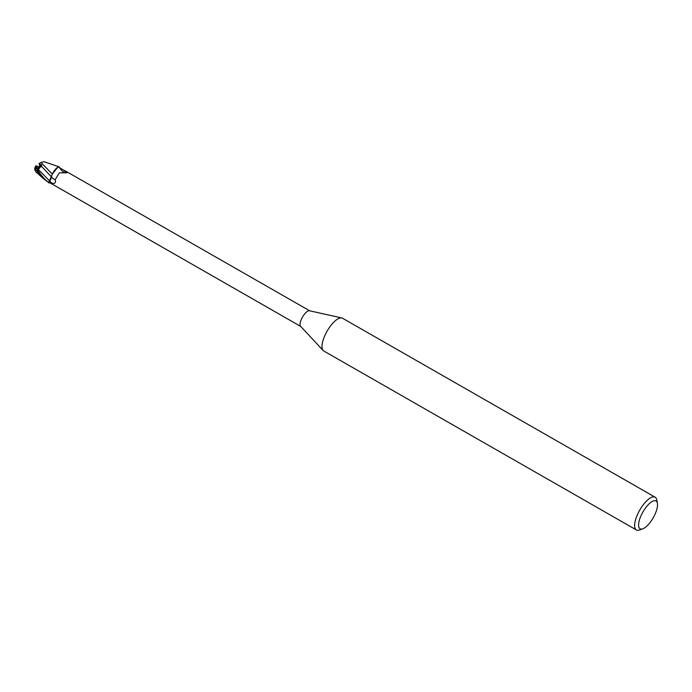 <?xml version="1.0" encoding="UTF-8"?>
<svg xmlns="http://www.w3.org/2000/svg" width="692" height="692" viewBox="0 0 692 692"><rect width="100%" height="100%" fill="white"/><g stroke="black" fill="none" stroke-linecap="round" stroke-linejoin="round"><path stroke-width="1.04" d="M642.764 528.826L639.546 529.986A18.874 6.946 -60.2 0 1 637.609 530.306A18.874 6.946 -60.2 0 1 636.389 529.951L323.752 350.982A18.874 6.946 -60.2 0 1 323.129 350.481A18.874 6.946 -60.2 0 1 326.806 331.676A18.874 6.946 -60.2 0 1 341.294 317.87A18.874 6.946 -60.2 0 1 341.762 317.939A18.874 6.946 -60.2 0 1 342.505 318.225L655.142 497.193A18.874 6.946 -60.2 0 1 656.769 499.901L657.4 503.257A16.046 5.908 -60.2 0 1 653.179 517.815A16.046 5.908 -60.2 0 1 642.764 528.826A16.046 5.908 -60.2 0 1 641.112 529.103A16.046 5.908 -60.2 0 1 641.596 514.459A16.046 5.908 -60.2 0 1 654.987 500.662A16.046 5.908 -60.2 0 1 657.4 503.257M323.129 350.481L300.605 326.295A9.013 3.322 -60.2 0 1 302.361 317.317A9.013 3.322 -60.2 0 1 309.272 310.725A9.013 3.322 -60.2 0 1 309.497 310.76A9.013 3.322 -60.2 0 1 309.705 310.82M636.389 529.951A18.874 6.946 -60.2 0 1 638.924 511.596A18.874 6.946 -60.2 0 1 653.931 496.839A18.874 6.946 -60.2 0 1 655.142 497.193M39.383 164.186A4.247 1.566 -60.2 0 1 39.392 164.177L41.442 165.371L38.441 167.957L37.714 166.884L38.666 166.954L39.548 165.933L39.383 164.186M49.046 182.048L48.838 182.351A9.385 3.46 -60.2 0 0 49.331 182.947A9.385 3.46 -60.2 0 1 48.838 182.351L48.812 182.385C45.188 180.18 40.966 175.292 36.131 167.732A9.437 3.477 -60.2 0 0 35.508 169.358L43.319 178.571L49.262 182.965L49.807 182.792M37.679 170.5L41.165 166.002L51.269 176.694L48.604 182.697L51.329 176.745A4.057 1.496 -60.2 0 1 49.737 181.088L49.054 182.074L51.978 183.242C54.945 183.882 56.009 182.688 55.178 179.669L59.391 172.81L66.769 172.853M52.315 174.116L57.808 167.196L58.846 166.772A9.385 3.46 -60.2 0 1 59.339 167.36L59.365 167.326A9.437 3.477 -60.2 0 0 58.906 166.755L57.808 167.196L52.315 174.116L40.984 162.499L44.011 161.694L58.906 166.755M66.605 171.806L66.977 172.464A10.233 2.621 -121.7 0 1 63.266 169.921L66.605 171.806M49.755 182.749L49.755 182.749A9.013 3.322 -60.2 0 1 49.608 182.679A9.013 3.322 -60.2 0 1 49.054 182.074M50.032 182.887A9.749 4.896 19 0 1 50.049 182.887L300.735 326.442M48.596 182.697L51.329 176.745A8.096 2.984 -60.2 0 1 51.943 175.015A8.096 2.984 -60.2 0 1 56.156 168.537A8.096 2.984 -60.2 0 1 58.413 166.962A9.013 3.322 -60.2 0 1 58.561 167.04A9.013 3.322 -60.2 0 1 58.621 167.075M55.178 179.669A10.268 2.63 -121.7 0 1 51.338 176.763L51.943 175.015M63.811 172.386A9.749 2.491 -121.7 0 1 59.46 167.594L63.266 169.921M58.846 166.772L56.156 168.537M59.27 167.464L59.339 167.36A9.385 3.46 -60.2 0 0 58.837 166.772M35.811 165.95L38.034 169.791L38.666 166.954M39.548 165.933L41.442 165.371L39.055 163.606L41.892 165.241L41.165 166.002M36.14 167.741L36.01 165.95M35.309 167.083L35.724 165.959L36.166 166.599M38.977 163.658L41.079 162.456M35.776 171.772L34.6 169.116L35.508 169.358M35.906 165.933L37.152 166.019L38.449 167.957L41.892 165.241M34.955 167.55L34.6 169.116M49.262 182.965A9.437 3.477 -60.2 0 1 48.812 182.385M38.216 169.402L49.729 181.07A14.177 3.624 -121.7 0 0 51.978 183.242M65.636 171.088L309.687 310.803M309.497 310.76L341.762 317.939M35.724 171.728L43.319 178.571"/></g></svg>
